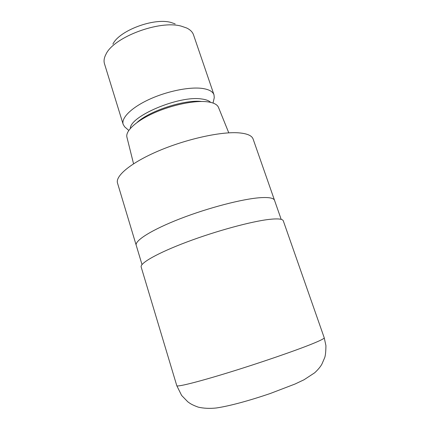 <?xml version="1.0" encoding="UTF-8"?>
<svg xmlns="http://www.w3.org/2000/svg" width="430" height="430" viewBox="0 0 430 430"><rect width="100%" height="100%" fill="white"/><g stroke="black" fill="none" stroke-linecap="round" stroke-linejoin="round"><path stroke-width="0.64" d="M274.555 200.412L274.539 200.358C273.738 198.047 269.04 197.155 260.44 197.682C242.934 198.81 208.512 207.701 180.122 218.746C151.672 229.792 134.558 240.703 136.219 245.299L136.235 245.353M228.781 132.849L218.515 107.462C217.311 104.452 213.49 102.555 207.04 101.765C194.296 100.281 171.801 104.936 153.854 113.02C135.864 121.099 125.227 131.155 126.936 137.218L133.553 163.787M210.646 102.361C208.889 100.62 205.825 99.486 201.45 98.959C179.197 95.369 130.107 116.111 130.306 128.468M213.903 99.239L214.264 97.669L214 94.831C212.85 91.536 208.964 89.408 202.358 88.435C189.533 86.645 166.996 91.187 149.199 99.411C131.365 107.624 121.083 118.013 123.163 124.345L124.625 126.796L125.834 127.855M214 94.831L193.511 34.846C192.549 32.046 190.286 29.772 186.722 28.02L181.277 26.149C159.562 19.866 113.574 37.211 105.968 54.261C104.108 57.77 103.614 60.942 104.485 63.774L123.163 124.345M175.171 23.903L170.882 22.43C153.875 17.544 119.083 30.675 112.891 44.139M238.037 132.8C220.106 131.628 186.077 139.175 158.595 150.892C131.053 162.599 115.106 175.988 117.519 183.099L136.219 245.299C134.558 240.703 151.672 229.792 180.122 218.746C208.512 207.701 242.934 198.81 260.44 197.682C269.04 197.155 273.738 198.047 274.539 200.358L253.109 139.046C251.873 135.498 246.847 133.413 238.037 132.8M324.231 337.781L283.295 220.832C282.639 218.929 277.99 218.445 269.341 219.381C251.674 221.337 216.371 230.894 187.028 241.939C157.617 252.985 139.739 263.235 141.169 267.014L176.789 385.688C176.918 387.177 197.214 382.195 228.459 372.584C259.639 363.006 295.646 350.606 312.357 343.806C320.527 340.469 324.489 338.464 324.231 337.781L325.924 345.607C325.865 351.616 325.451 355.637 324.688 357.674L321.898 364.129C321.113 365.532 319.393 368.402 314.706 372.772L304.069 379.744L295.05 384.017L270.126 393.558C250.265 400.287 230.432 405.909 216.209 408C209.657 408.683 203.664 408.392 198.225 407.135C194.484 405.786 191.656 404.474 189.743 403.2L187.776 401.787L181.616 395.428L176.789 385.688M201.659 101.485C184.637 99.384 149.602 110.768 137.062 122.475M142.018 264.59L136.219 245.299M128.78 130.424L124.625 126.796M213.038 103.049L214.264 97.669M281.182 219.37L274.539 200.358"/></g></svg>
